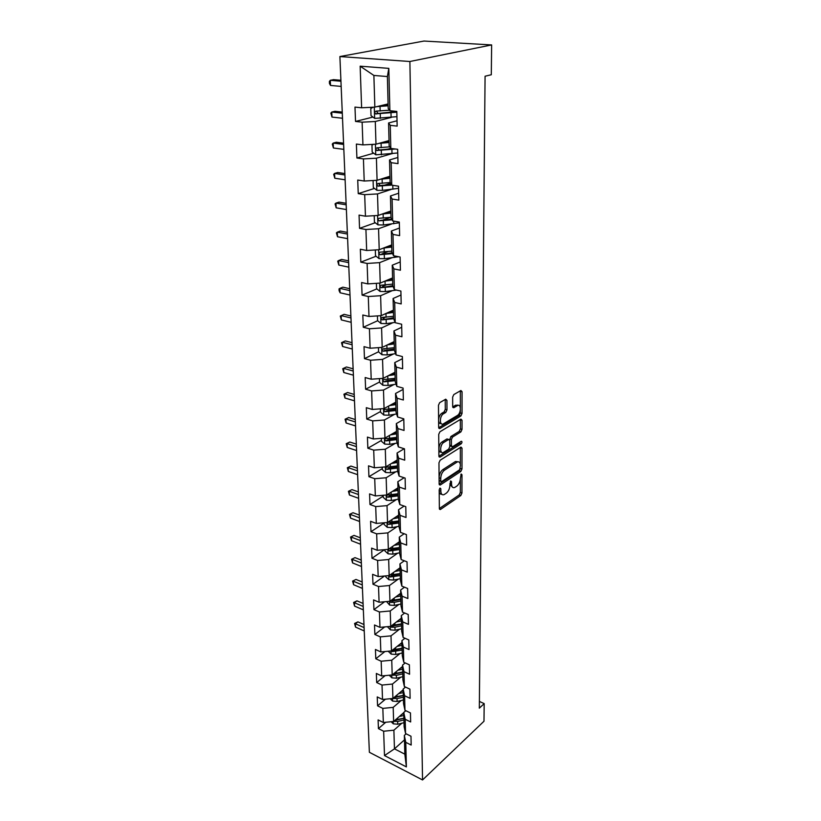 <?xml version="1.0" encoding="UTF-8"?>
<svg xmlns="http://www.w3.org/2000/svg" width="821" height="821" viewBox="0 0 821 821"><rect width="100%" height="100%" fill="white"/><g stroke="black" fill="none" stroke-linecap="round" stroke-linejoin="round"><path stroke-width="1.23" d="M440.005 488.074L439.194 489.85L439.358 508.486L440.343 509.533L460.848 495.484L461.956 493.021L461.977 474.723L461.197 474.015L460.417 478.14C460.201 481.64 459.011 484.287 456.845 486.083L454.68 487.489C452.751 488.146 451.704 487.007 451.529 484.062L451.519 481.66L450.719 480.962L449.939 485.129C449.734 488.659 448.523 491.338 446.306 493.175L444.089 494.611C442.119 495.289 441.031 494.15 440.846 491.194L440.826 488.762L440.005 488.074M446.922 400.402L445.731 399.191L439.666 402.659L438.476 405.246L438.66 427.413L439.83 428.583L460.899 415.949L462.038 413.445L462.059 391.709L460.909 390.509L453.818 394.573L452.648 397.107L452.679 406.528L453.828 407.719L457.42 405.615C461.351 403.214 461.279 413.415 457.369 415.498L443.412 423.831C439.389 426.273 439.409 415.919 443.453 413.805L445.803 412.419L446.973 409.864L446.922 400.402L445.177 399.509M422.548 779.95L483.99 721.238L484.185 703.618L479.331 708.164L485.078 76.22L491.297 74.752L491.635 44.929L409.884 61.503L422.548 779.95L369.378 752.282L339.894 56.557L409.884 61.503M440.128 460.253L438.968 462.808L439.143 483.959L440.333 484.965L460.868 471.408L461.987 468.935L462.007 448.174L460.971 447.065L440.128 460.253M438.907 456.014L438.722 434.371L439.902 431.795L460.94 419.11L462.028 420.27L462.018 429.404L460.889 431.897L452.535 437.049L451.386 439.584L451.406 445.639L452.474 446.768L461.279 441.257C462.233 441.534 462.213 442.375 461.217 443.781L440.015 457.133L438.907 456.014M372.939 117.075L355.524 121.436L362.123 122.175L362.933 144.896L356.376 144.065L356.909 158.012L363.426 158.905L364.206 181.02L357.73 180.045L358.243 193.633L364.688 194.659L365.448 216.21L359.054 215.102L359.557 228.341L365.92 229.5L366.659 250.487L360.347 249.256L360.83 262.156L367.12 263.438L367.839 283.892L361.599 282.537L362.071 295.119L368.29 296.514L368.988 316.465L362.82 314.997L363.282 327.271L369.429 328.78L370.117 348.227L364.021 346.657L364.473 358.623L370.538 360.234L371.205 379.22L365.181 377.537L365.622 389.216L371.626 390.929L372.272 409.453L366.32 407.678L366.751 419.079L372.683 420.886L373.319 438.968L367.428 437.1L367.849 448.235L373.709 450.134L374.335 467.785L368.516 465.835L368.927 476.703L374.725 478.694L375.33 495.935L369.573 493.903L369.973 504.525L375.71 506.588L376.305 523.429L370.599 521.314L371 531.7L376.665 533.835L377.25 550.296L371.615 548.12L371.995 558.259L377.609 560.476L378.183 576.568L372.601 574.31L372.98 584.234L378.532 586.512L379.086 602.245L373.565 599.925L373.935 609.623L379.425 611.963L379.969 627.357L374.509 624.976L374.869 634.459L380.308 636.87L380.841 651.925L375.433 649.483L375.792 658.76L381.17 661.223L381.693 675.96L376.346 673.456L376.685 682.538L382.011 685.063L382.524 699.482L377.229 696.926L377.557 705.824L382.832 708.39L383.335 722.501L378.091 719.904L378.419 728.607L383.643 731.234L384.505 755.577L406.385 766.906L404.825 754.15L404.343 735.411L406.128 733.82M355.524 121.436L354.98 107.099L361.62 107.787L360.152 66.183L388.815 68.369L389.883 110.702L396.82 111.42L397.148 126.116L390.242 125.336L390.827 148.447L397.682 149.309L398 163.615L391.186 162.681L391.75 185.166L398.513 186.182L398.832 200.108L392.099 199.031L392.654 220.921L399.324 222.081L399.632 235.627L392.992 234.416L393.526 255.742L400.114 257.024L400.422 270.222L393.854 268.888L394.378 289.649L400.894 291.065L401.182 303.924L394.706 302.467L395.209 322.704L401.643 324.233L401.921 336.764L395.527 335.194L396.02 354.918L402.372 356.56L402.649 368.783L396.327 367.1L396.81 386.342L403.09 388.087L403.357 400.001L397.107 398.216L397.58 416.986L403.788 418.833L404.045 430.45L397.877 428.572L398.339 446.881L404.466 448.82L404.722 460.171L398.616 458.19L399.068 476.067L405.133 478.099L405.379 489.172L399.345 487.11L399.786 504.556L405.779 506.67L406.026 517.487L400.063 515.342L400.484 532.388L406.405 534.574L406.652 545.134L400.751 542.917L401.171 559.563L407.021 561.831L407.257 572.145L401.428 569.856L401.838 586.122L407.627 588.462L407.863 598.54L402.095 596.179L402.495 612.086L408.222 614.488L408.448 624.34L402.742 621.908L403.132 637.455L408.796 639.928L409.012 649.565L403.378 647.071L403.758 662.27L409.361 664.805L409.576 674.226L403.994 671.67L404.363 686.551L409.915 689.137L410.12 698.353L404.599 695.746L404.969 710.298L410.449 712.936L410.654 721.957L405.194 719.288L405.553 733.533L410.982 736.232L411.177 745.058L405.769 742.338L406.385 766.906M457.461 405.595L457.461 405.04M389.031 140.565L375.987 144.198L375.289 121.498L391.289 117.413M397.036 120.779L388.579 122.976L389.164 145.861L390.827 148.447M375.289 121.498L362.123 122.175M375.987 144.198L362.933 144.896M390.242 125.336L388.579 122.976M389.954 176.248L377.085 180.302L376.408 158.196L391.104 153.896M397.867 157.478L389.534 159.962L390.108 182.231L391.75 185.166M376.408 158.196L363.426 158.905M377.085 180.302L364.206 181.02M391.186 162.681L389.534 159.962M390.847 211.018L378.163 215.451L377.506 193.93L391.217 189.425M398.678 193.222L390.457 195.973L391.022 217.657L392.654 220.921M377.506 193.93L364.688 194.659M378.163 215.451L365.448 216.21M392.099 199.031L390.457 195.973M391.72 244.894L379.21 249.707L378.563 228.731L391.504 224.03M399.458 228.033L391.36 231.04L391.904 252.17L393.526 255.742M378.563 228.731L365.92 229.5M379.21 249.707L366.659 250.487M392.992 234.416L391.36 231.04M392.571 277.929L380.226 283.091L379.6 262.648L391.904 257.763M400.227 261.961L392.243 265.204L392.766 285.79L394.378 289.649M379.6 262.648L367.12 263.438M380.226 283.091L367.839 283.892M393.854 268.888L392.243 265.204M393.403 310.143L381.221 315.644L380.616 295.714L392.376 290.634M400.976 295.026L393.095 298.495L393.618 318.558L395.209 322.704M380.616 295.714L368.29 296.514M381.221 315.644L368.988 316.465M394.706 302.467L393.095 298.495M394.203 341.577L382.186 347.386L381.591 327.948L392.91 322.694M401.715 327.271L393.936 330.945L394.439 350.516L396.02 354.918M381.591 327.948L369.429 328.78M382.186 347.386L370.117 348.227M395.527 335.194L393.936 330.945M394.993 372.241L383.14 378.348L382.555 359.382L393.475 353.974M402.423 358.726L394.747 362.595L395.24 381.683L396.81 386.342M382.555 359.382L370.538 360.234M383.14 378.348L371.205 379.22M396.327 367.1L394.747 362.595M395.763 402.177L384.054 408.571L383.489 390.057L394.059 384.495M403.121 389.4L395.548 393.475L396.02 412.101L397.58 416.986M383.489 390.057L371.626 390.929M384.054 408.571L372.272 409.453M397.107 398.216L395.548 393.475M396.522 431.405L384.957 438.065L384.402 420.003L394.665 414.287M403.799 419.346L396.317 423.595L396.789 441.78L398.339 446.881M384.402 420.003L372.683 420.886M384.957 438.065L373.319 438.968M397.877 428.572L396.317 423.595M397.251 459.955L385.839 466.872L385.295 449.231L395.27 443.371M404.199 448.738L397.077 453.007L397.528 470.751L399.068 476.067M385.295 449.231L373.709 450.134M385.839 466.872L374.335 467.785M398.616 458.19L397.077 453.007M397.969 487.848L386.701 495.001L386.168 477.771L395.886 471.777M404.117 477.76L397.816 481.711L398.257 499.045L399.786 504.556M386.168 477.771L374.725 478.694M386.701 495.001L375.33 495.935M399.345 487.11L397.816 481.711M398.678 515.106L387.543 522.484L387.019 505.644L396.502 499.527M404.117 506.085L398.534 509.749L398.975 526.682L400.484 532.388M387.019 505.644L375.71 506.588M387.543 522.484L376.305 523.429M400.063 515.342L398.534 509.749M399.365 541.747L388.354 549.341L387.851 532.891L397.118 526.651M404.178 533.753L399.242 537.139L399.673 553.682L401.171 559.563M387.851 532.891L376.665 533.835M388.354 549.341L377.25 550.296M400.751 542.917L399.242 537.139M400.032 567.793L389.164 575.593L388.672 559.512L397.723 553.159M404.312 560.784L399.93 563.904L400.35 580.078L401.838 586.122M388.672 559.512L377.609 560.476M389.164 575.593L378.183 576.568M401.428 569.856L399.93 563.904M400.689 593.265L389.944 601.259L389.462 585.527L398.329 579.082M404.486 587.189L400.607 590.063L401.007 605.867L402.495 612.086M389.462 585.527L378.532 586.512M389.944 601.259L379.086 602.245M402.095 596.179L400.607 590.063M401.325 618.192L390.714 626.361L390.242 610.978L398.934 604.43M404.691 613.01L401.264 615.637L401.664 631.103L403.132 637.455M390.242 610.978L379.425 611.963M390.714 626.361L379.969 627.357M402.742 621.908L401.264 615.637M401.951 642.566L391.463 650.92L391.001 635.865L399.529 629.225M404.938 638.245L401.91 640.657L402.3 655.774L403.758 662.27M391.001 635.865L380.308 636.87M402.105 648.539L393.977 650.273L392.335 651.587L391.443 650.92L380.841 651.925M403.378 647.071L401.91 640.657M402.567 666.436L392.192 674.944L391.75 660.217L400.114 653.485M405.205 662.927L402.536 665.113L402.916 679.911L404.363 686.551M391.75 660.217L381.17 661.223M392.192 674.944L381.693 675.96M403.994 671.67L402.536 665.113M403.173 689.794L392.91 698.455L392.469 684.047L400.689 677.233M405.502 687.074L403.152 689.055L403.522 703.525L404.969 710.298M392.469 684.047L382.011 685.063M392.91 698.455L382.524 699.482M404.599 695.746L403.152 689.055M403.758 712.659L393.618 721.474L393.187 707.363L401.264 700.467M405.8 710.699L403.758 712.474L404.117 726.647L405.553 733.533M393.187 707.363L382.832 708.39M393.618 721.474L383.335 722.501M405.194 719.288L403.758 712.474M404.466 739.885L394.449 748.855L393.885 730.197L401.828 723.229M393.885 730.197L383.643 731.234M404.825 754.15L394.449 748.855L384.505 755.577M405.769 742.338L404.343 735.411M491.635 44.929L423.975 41.05L339.894 56.557M484.185 703.618L479.392 701.432M389.883 110.702L388.21 108.485L387.389 76.548L373.883 75.45L374.848 107.12L388.087 103.928M388.815 68.369L387.389 76.548M373.883 75.45L360.152 66.183M374.848 107.12L361.62 107.787M385.788 722.254L378.419 728.607M385.47 699.184L377.557 705.824M385.182 675.621L376.685 682.538M384.936 651.535L375.792 658.76M384.731 626.916L374.869 634.459M384.577 601.742L373.935 609.623M384.495 576.003L372.98 584.234M384.474 549.68L371.995 558.259M384.064 523.059L371 531.7M383.202 496.141L369.973 504.525M382.319 468.596L368.927 476.703M396.533 431.702L394.162 433.067M381.416 440.415L367.849 448.235M395.794 403.193L395.147 403.542M380.492 411.567L366.751 419.079M379.548 382.022L365.622 389.216M384.423 348.915L383.818 349.212M378.573 351.768L364.473 358.623M384.864 317.45L383.027 318.291M377.67 320.724L363.282 327.271M386.044 284.99L382.35 286.55M376.86 288.869L362.071 295.119M387.881 251.616L381.95 253.925M376.059 256.224L360.83 262.156M390.416 217.349L382.73 220.079M375.259 222.748L359.557 228.341M390.652 183.206L384.68 185.125M374.468 188.42L358.243 193.633M390.745 148.314L387.594 149.217M373.688 153.209L356.909 158.012M393.156 112.005L392.222 112.241M439.204 491.102C439.44 493.349 440.292 494.406 441.78 494.263M449.939 484.411L452.443 487.14M439.358 508.538L459.226 494.94L460.324 492.477L460.335 479.392M460.335 464.337L460.335 447.455M439.153 484.092L459.216 470.885L460.324 468.699M440.764 480.932L441.595 481.64L459.637 469.776L460.417 465.497C460.253 462.459 459.175 461.299 457.174 462.007L444.438 470.217C442.18 472.034 440.949 474.743 440.744 478.345L440.764 480.932L439.112 480.388M439.122 480.593L440.887 481.486M457.81 461.782L455.511 461.484L456.815 462.213M439.091 477.319C439.43 473.881 440.651 471.336 442.765 469.684L455.162 461.689M449.703 440.087L450.852 436.546L459.216 431.405L460.345 428.911L460.335 419.48M449.775 445.618L451.581 446.491M438.917 456.24L459.555 443.278L460.324 441.852M443.699 442.498C439.789 444.674 439.635 454.618 443.525 452.371L448.635 449.179L449.785 446.655L449.754 440.59L448.656 439.451L443.699 442.498L442.016 441.985C438.393 443.956 437.809 453.243 441.359 452.032M447.927 439.286L448.584 439.492M442.016 441.985L446.901 438.978M438.599 419.716C438.896 416.74 439.943 414.605 441.749 413.312L444.099 411.937L445.269 409.381L445.218 399.919M438.609 420.629C438.855 422.825 439.707 423.8 441.164 423.554M457.913 405.41L455.727 405.143L457.359 405.646M452.71 406.908L455.665 405.174M460.355 407.657L460.324 390.847M438.691 427.741L459.216 415.467L460.355 412.963L460.355 409.977M391.155 721.721L393.31 723.845L397.744 724.225L404.014 722.696M399.273 716.559L403.829 715.45M401.88 714.291L403.788 713.829M393.895 721.228L397.662 721.474L403.953 719.945M403.911 718.313L396.03 720.12L394.439 721.505M403.901 718.211L395.404 719.914M364.093 627.593L355.38 623.755L355.534 627.09L364.237 630.949M355.534 627.09L354.58 623.478L357.915 621.877L363.96 624.524M357.915 621.877L355.38 623.755L354.58 623.478M390.18 698.722L392.612 701.093L397.097 701.462L403.429 699.954M398.585 693.663L403.244 692.565M401.223 691.436L403.203 690.964M393.085 698.312L397.015 698.661L403.357 697.152M403.316 695.551L395.363 697.327L393.752 698.692M403.316 695.377L394.573 697.05M363.19 606.462L354.405 602.706L354.559 606.103L363.344 609.87M354.559 606.103L353.605 602.47L356.971 600.859L363.067 603.456M356.971 600.859L354.405 602.706L353.605 602.47M389.175 675.231L391.904 677.859L396.43 678.218L402.834 676.73M397.877 670.275L402.639 669.177M400.556 668.089L402.598 667.617M392.274 674.883L396.348 675.355L402.762 673.867M402.721 672.296L394.675 674.051L393.054 675.385M402.711 672.06L393.721 673.692M362.287 584.921L353.41 581.258L353.574 584.716L362.43 588.4M353.574 584.716L352.609 581.073L356.006 579.441L362.153 581.976M356.006 579.441L352.609 581.073M388.169 651.227L391.165 654.121L395.743 654.47L402.228 653.003M397.159 646.384L402.023 645.296M399.858 644.239L401.982 643.767M392.335 651.587L402.146 650.078M402.105 648.231L392.838 649.822M361.353 562.98L352.404 559.399L352.568 562.929L361.507 566.521M352.568 562.929L351.593 559.265L355.021 557.633L361.23 560.096M355.021 557.633L351.593 559.265M387.379 626.669L390.427 629.871L395.045 630.21L401.602 628.763M396.41 621.969L401.397 620.881M399.15 619.865L401.356 619.383M390.601 626.372L391.596 627.254L394.963 627.213L401.52 625.776M401.49 624.268L393.269 625.971L391.596 627.254M401.479 623.888L391.925 625.428M360.409 540.608L351.378 537.129L351.542 540.721L360.552 544.22M351.542 540.721L350.557 537.047L354.025 535.395L360.286 537.796M354.025 535.395L350.557 537.047M386.578 601.567L389.667 605.087L394.337 605.405L400.966 603.989M395.64 597.021L400.761 595.943M398.411 594.958L400.72 594.476M389.79 601.27L390.847 602.398L394.254 602.347L400.884 600.941M400.843 599.474L392.53 601.136L390.847 602.398M400.833 599.002L390.97 600.49M359.434 517.794L350.331 514.418L350.495 518.092L359.598 521.479M350.495 518.092L349.5 514.387L353.009 512.735L359.321 515.065M353.009 512.735L349.5 514.387M385.757 575.89L385.788 576.876L388.887 579.749L393.608 580.057L400.309 578.672M394.85 571.508L400.104 570.431M397.651 569.507L400.063 569.004M389 575.603L390.078 576.978L400.227 575.552M400.196 574.115L391.791 575.757L390.078 576.978M400.176 573.571L390.026 574.998M358.449 494.54L349.264 491.266L349.428 495.012L358.613 498.296M349.428 495.012L348.432 491.297L351.963 489.624L358.336 491.882M351.963 489.624L348.432 491.297M384.916 549.639L384.957 550.973L388.087 553.836L392.869 554.134L399.642 552.779M394.029 545.421L399.427 544.354M396.861 543.471L399.396 542.968M388.271 549.352L389.298 550.994L399.56 549.588M399.529 548.192L391.022 549.793L389.298 550.994M399.509 547.566L388.98 548.941M357.443 470.823L348.166 467.662L348.35 471.48L357.607 474.651M348.35 471.48L347.334 467.744L350.906 466.061L357.34 468.247M350.906 466.061L347.334 467.744M384.054 522.772L384.105 524.475L387.276 527.339L392.11 527.626L398.965 526.292M393.187 518.739L398.739 517.682M396.05 516.84L398.708 516.337M398.821 520.955L388.22 522.32C387.06 522.844 387.153 523.541 388.497 524.403L398.883 523.028M398.842 521.674L390.242 523.244L388.497 524.403M356.417 446.624L347.057 443.586L347.242 447.476L356.591 450.534M347.242 447.476L346.216 443.72L349.818 442.037L356.314 444.13M349.818 442.037L346.216 443.72M383.171 495.289L383.243 497.372L386.445 500.235L391.33 500.502L398.308 499.199M392.305 491.44L398.041 490.383M395.209 489.603L398 489.09M398.123 493.739L387.44 495.073C386.219 495.597 386.301 496.315 387.676 497.208L398.175 495.863M398.144 494.55L389.441 496.079L387.676 497.208M355.37 421.943L345.928 419.018L346.103 422.989L355.544 425.925M346.103 422.989L345.077 419.223L348.72 417.52L355.277 419.531M348.72 417.52L345.077 419.223M382.278 467.159L382.35 469.633L385.593 472.496L390.539 472.742L397.733 471.449M391.391 463.506L397.323 462.459M394.337 461.73L397.292 461.207M397.405 465.897L386.65 467.19C385.367 467.724 385.429 468.442 386.835 469.376L397.467 468.062M397.436 466.8L388.631 468.288L386.835 469.376M354.303 396.748L344.769 393.957L344.953 398.011L354.477 400.822M344.953 398.011L343.917 394.224L347.591 392.51L354.21 394.439M347.591 392.51L343.917 394.224M381.355 438.352L381.447 441.236L384.721 444.099L389.718 444.325L397.169 443.042M390.447 434.914L396.584 433.868M393.423 433.19L396.553 432.667M396.676 437.388L385.839 438.66C384.485 439.184 384.536 439.923 385.973 440.887L396.728 439.604M396.697 438.383L387.789 439.83L385.973 440.887M353.215 371.03L343.589 368.372L343.773 372.508L353.389 375.187M343.773 372.508L342.726 368.711L346.441 366.987L353.122 368.824M346.441 366.987L342.726 368.711M380.41 408.848L380.513 412.173L383.828 415.026L388.887 415.231L396.615 413.958M389.452 405.625L395.835 404.589M392.469 403.983L395.804 403.439M395.927 408.191L385.008 409.443C383.592 409.956 383.623 410.716 385.1 411.711L395.979 410.469M395.948 409.299L386.937 410.705L385.1 411.711M352.106 344.779L342.378 342.265L342.573 346.483L352.281 349.028M342.573 346.483L341.515 342.665L345.272 340.931L352.014 342.665M379.435 378.625L379.559 382.401L382.914 385.254L388.035 385.439L396.081 384.177M388.405 375.638L395.055 374.612M391.463 374.068L395.034 373.514M395.158 378.296L384.125 379.507C382.678 380.031 382.689 380.8 384.166 381.837L395.209 380.626M395.188 379.518L386.024 380.872L384.197 381.837L386.055 380.872M350.967 317.973L341.146 315.603L341.351 319.913L351.152 322.314M341.351 319.913L340.284 316.075L344.071 314.33L350.885 315.972M378.45 347.642L378.584 351.901L381.97 354.744L387.153 354.918L395.568 353.656M387.307 344.912L394.265 343.886M390.396 343.414L394.244 342.85M394.367 347.673L383.202 348.843C381.755 349.356 381.744 350.157 383.191 351.214L394.429 350.054M394.398 349.007L385.059 350.3L383.191 351.214M349.808 290.593L339.894 288.376L340.099 292.779L349.992 295.026M340.099 292.779L339.094 290.685L339.011 288.92L339.894 288.376L342.85 287.165L349.725 288.705M377.424 315.9L377.578 320.652L381.016 323.495L386.26 323.638L395.086 322.386M386.127 313.427L393.454 312.411M389.267 312.011L393.433 311.436M393.557 316.28L382.247 317.409C380.8 317.932 380.78 318.743 382.196 319.841L393.68 318.722M393.598 317.737L382.196 319.841M348.627 262.628L338.611 260.565L338.816 265.06L348.812 267.153M338.816 265.06L337.729 261.191L338.611 260.565L341.608 259.426L348.545 260.852M376.387 283.348L376.552 288.623L380.031 291.445L385.336 291.578L396.399 290.09M384.875 281.151L392.623 280.135M388.056 279.817L392.602 279.222M392.725 284.107L381.283 285.195C379.825 285.718 379.795 286.55 381.17 287.668L393.095 286.57M392.766 285.687L381.17 287.668M347.416 234.047L337.298 232.148L337.513 236.746L347.611 238.665M337.513 236.746L336.405 232.856L337.298 232.148L340.325 231.081L347.345 232.384M375.32 249.953L375.505 255.783L379.015 258.594L384.402 258.697L398.626 256.737M383.551 248.045L391.771 247.039M386.742 246.813L391.75 246.197M391.884 251.123L380.287 252.15C378.83 252.683 378.779 253.525 380.113 254.684L392.561 253.607M392.192 252.796L380.113 254.684M346.175 204.829L335.953 203.115L336.169 207.816L346.37 209.56M336.169 207.816L335.06 203.906L335.953 203.115L339.022 202.12L346.113 203.3M374.222 215.687L374.427 222.091L377.988 224.892L383.428 224.975L399.345 222.778M382.114 214.065L390.899 213.101M385.295 212.957L390.878 212.321M391.012 217.278L379.261 218.263C377.804 218.807 377.732 219.659 379.045 220.839L392.089 219.792M391.709 219.053L379.045 220.839M344.912 174.965L334.588 173.436L334.804 178.239L345.118 179.799M334.804 178.239L333.685 174.319L334.588 173.436L337.698 172.513L344.851 173.57M373.688 180.487L373.103 180.784L373.319 187.527L376.921 190.318L382.442 190.369L398.565 188.327M380.575 179.204L390.006 178.26M383.664 178.229L389.985 177.572M390.273 182.539L378.214 183.483C376.757 184.037 376.665 184.91 377.937 186.121L391.709 185.094M391.33 184.427L380.308 185.546L378.871 183.914M343.609 144.424L333.182 143.09L333.408 147.996L343.825 149.371M333.408 147.996L332.279 144.065L333.182 143.09L336.333 142.249L343.558 143.172M373.452 144.332L371.964 145.132L372.18 152.059L375.833 154.83L397.764 152.973M378.861 143.398L389.082 142.505M381.765 142.587L389.072 141.889M389.811 146.856L377.137 147.79C375.679 148.344 375.577 149.237 376.808 150.479L395.312 149.012M392.756 148.683L379.271 149.986L377.814 148.273M342.285 113.195L331.756 112.056L331.982 117.075L342.501 118.245M331.982 117.075L330.842 113.124L331.756 112.056L334.937 111.307L342.244 112.087M373.103 107.212L370.784 108.516L371.01 115.638L374.715 118.398L396.933 116.674M393.382 112.087L392.571 111.348M376.931 106.617L388.138 105.796M379.466 106.012L388.128 105.262M389.503 110.209L376.028 111.133C374.581 111.697 374.448 112.621 375.659 113.883L396.841 112.19M396.82 111.44L378.194 113.472L376.736 111.666M340.941 81.238L330.288 80.304L330.524 85.446L341.156 86.41M330.524 85.446L329.457 83.526L329.365 81.474L330.288 80.304L333.511 79.647L340.9 80.284M439.204 490.64L440.846 491.194M450.39 481.291L451.519 481.66M449.929 483.538L451.529 484.062M460.858 474.364L461.977 474.723M460.324 492.477L461.956 493.021M459.226 494.94L460.848 495.484M439.44 509.051L440.528 509.431M439.687 488.382L440.826 488.762M460.345 447.671L462.007 448.174M460.386 468.422L461.987 468.935M459.216 470.885L460.868 471.408M439.256 484.606L440.333 484.965M442.765 469.684L444.438 470.217M439.091 477.812L440.744 478.345M460.355 419.788L462.028 420.27M460.345 428.911L462.018 429.404M459.216 431.405L460.889 431.897M450.852 436.546L452.535 437.049M449.703 439.071L451.386 439.584M449.775 445.146L451.406 445.639M459.555 443.278L461.217 443.781M439.04 456.753L440.107 457.081M445.269 409.381L446.973 409.864M444.099 411.937L445.803 412.419M441.749 413.312L443.453 413.805M452.864 407.432L453.849 407.709M460.355 391.258L462.059 391.709M460.355 412.963L462.038 413.445M459.216 415.467L460.899 415.949M438.835 428.244L439.882 428.552M393.167 721.515L393.238 723.773M397.662 721.474L397.744 724.225M397.569 718.036L397.621 719.74M392.459 698.497L392.541 701.021M397.015 698.661L397.097 701.462M396.912 695.079L396.964 696.885M391.74 674.985L391.822 677.787M396.348 675.355L396.43 678.218M396.235 671.629L396.297 673.538M391.001 650.961L391.094 654.05M395.66 651.546L395.743 654.47M395.548 647.666L395.609 649.688M390.242 626.402L390.344 629.799M394.963 627.213L395.045 630.21M394.85 623.18L394.911 625.325M389.472 601.3L389.585 605.015M394.254 602.347L394.337 605.405M394.131 598.15L394.193 600.418M388.682 575.634L388.805 579.677M393.526 576.927L393.608 580.057M393.392 572.555L393.464 574.957M387.871 549.382L388.015 553.775M392.777 550.942L392.869 554.134M392.643 546.386L392.715 548.91M387.05 522.525L387.194 527.267M392.017 524.352L392.11 527.626M391.874 519.611L391.956 522.279M386.209 495.042L386.363 500.163M391.237 497.146L391.33 500.502M391.094 492.21L391.176 495.032M385.336 466.913L385.511 472.424M390.437 469.314L390.539 472.742M390.293 464.173L390.375 467.149M384.454 438.106L384.639 444.028M389.616 440.826L389.718 444.325M389.462 435.469L389.554 438.599M383.551 408.612L383.746 414.954M388.785 411.649L388.887 415.231M388.62 406.077L388.713 409.371M382.617 378.389L382.822 385.182M387.923 381.765L388.035 385.439M387.758 375.967L387.861 379.435M381.662 347.427L381.888 354.672M387.05 351.152L387.153 354.918M386.876 345.118L386.978 348.761M385.162 350.31L383.274 351.224M380.687 315.675L380.923 323.423M386.147 319.78L386.26 323.638M385.973 313.499L386.075 317.327M384.238 318.989L382.329 319.862M379.692 283.132L379.938 291.383M385.223 287.617L385.336 291.578M385.039 281.131L385.152 285.103M383.294 286.878L381.355 287.699M378.655 249.748L378.933 258.523M394.542 255.936L394.573 257.425M384.279 254.633L384.402 258.697M384.095 247.983L384.207 252.068M382.329 253.956L380.359 254.726M377.609 215.492L377.896 224.831M393.68 221.095L393.741 223.774M383.315 220.808L383.428 224.975M383.12 213.983L383.233 218.17M381.334 220.192L379.343 220.9M376.521 180.333L376.829 190.246M392.787 185.32L392.89 189.251M382.319 186.09L382.442 190.369M382.114 179.091L382.237 183.391M380.308 185.546L378.296 186.193M375.413 144.229L375.741 154.759M391.904 149.432L392.007 153.814M381.293 150.469L381.416 154.851M381.088 143.275L381.211 147.688M379.271 149.986L377.219 150.571M374.273 107.151L374.622 118.327M391.001 112.929L391.104 117.434M394.162 111.974L394.142 111.143M380.246 113.883L380.38 118.388M380.031 106.494L380.164 111.02M378.194 113.472L376.121 113.996M439.512 509.246L440.343 509.533M439.317 484.749L440.189 485.037M455.511 461.484L457.174 462.007M446.973 438.937L448.656 439.451M439.091 456.845L440.015 457.133M455.727 405.143L457.42 405.615M452.884 407.452L453.828 407.719M438.855 428.285L439.83 428.583M379.887 185.495L377.937 186.121M378.779 149.925L376.808 150.479M392.561 110.979L392.582 111.646M377.639 113.39L375.659 113.883"/></g></svg>
